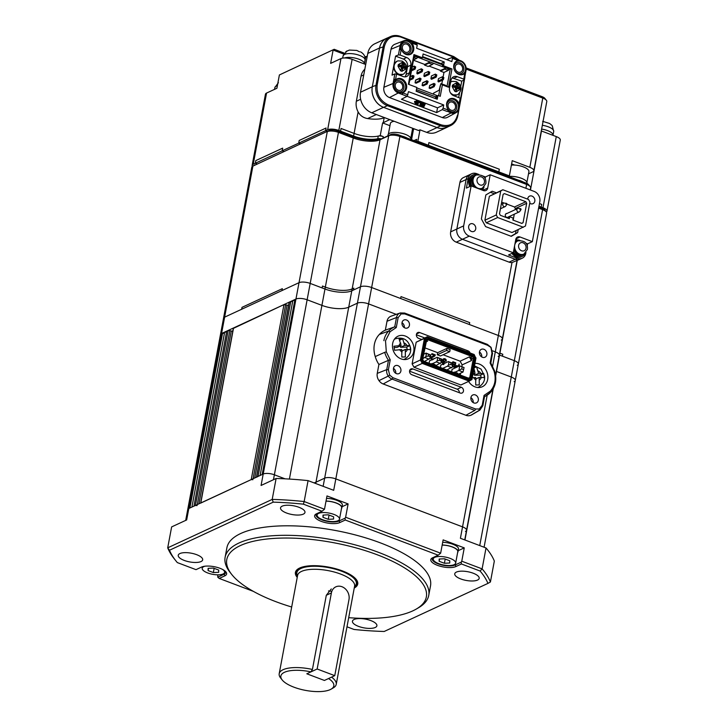 <?xml version="1.0" encoding="UTF-8"?>
<svg xmlns="http://www.w3.org/2000/svg" width="728" height="728" viewBox="0 0 728 728"><rect width="100%" height="100%" fill="white"/><g stroke="black" fill="none" stroke-linecap="round" stroke-linejoin="round"><path stroke-width="1.09" d="M315.724 483.519L315.979 482.182A19.884 7.098 10.6 0 1 314.023 482.873A19.884 7.098 -169.4 0 0 315.979 482.182L324.661 478.16L315.979 482.182L348.73 307.171A19.884 7.098 10.6 0 1 321.913 305.378L307.134 299.781A8.29 2.958 -169.4 0 0 295.959 299.035L294.922 299.508L262.171 474.52L263.208 474.037A8.29 2.958 10.6 0 1 274.383 474.793A8.29 2.958 -169.4 0 0 263.208 474.037L295.959 299.035L221.558 333.515A8.29 2.958 -169.4 0 0 220.457 334.653L251.779 167.249A8.29 2.958 -169.4 0 1 252.607 166.257A8.29 2.958 -169.4 0 1 252.889 166.111L329.402 130.394A6.215 2.22 10.6 0 1 337.783 130.958L352.561 136.546A21.958 7.835 -169.4 0 0 382.173 138.529L390.854 134.507A6.215 2.22 10.6 0 1 399.235 135.071L525.944 183.019A6.215 2.22 10.6 0 1 528.646 184.684L530.221 186.659A8.29 2.958 -169.4 0 0 526.617 184.448L399.909 136.491A8.29 2.958 -169.4 0 0 388.734 135.745L380.052 139.767A19.884 7.098 10.6 0 1 353.244 137.974L338.456 132.378A8.29 2.958 -169.4 0 0 327.291 131.632L299.017 282.673L224.624 317.153A8.29 2.958 -169.4 0 0 223.514 318.291A8.29 2.958 -169.4 0 1 224.624 317.153L252.889 166.111L329.402 130.394M285.039 478.824L274.383 474.793L285.039 478.824M294.722 300.591L292.856 300.464L260.105 475.475M292.656 301.547L290.791 301.428L289.271 302.484M256.429 477.277L258.04 476.44L290.791 301.428M288.597 305.387L283.975 304.586L233.47 328.346M252.898 479.707L251.224 479.597L200.628 503.139M232.796 331.249L228.173 330.448L226.727 331.113L193.976 506.124L195.423 505.46L228.173 330.448M197.097 505.569L195.423 505.46M226.526 332.196L224.661 332.077L191.91 507.088M224.461 333.16L221.558 333.515A8.29 2.958 -169.4 0 0 220.457 334.653L187.706 509.664A8.29 2.958 10.6 0 1 188.807 508.517A8.29 2.958 -169.4 0 0 187.706 509.664L185.695 520.384M346.992 626.799L354.026 629.456A163.654 58.386 -169.4 0 0 384.193 631.476L487.933 583.401A163.654 58.386 -169.4 0 0 480.089 571.034L461.434 563.972L455.855 566.557A13.668 4.878 10.6 0 1 437.846 565.483A13.668 4.878 10.6 0 1 432.159 558.012A13.668 4.878 10.6 0 1 432.623 557.766L438.201 555.182L345.281 520.02L339.703 522.604A13.668 4.878 10.6 0 1 321.694 521.53A13.668 4.878 10.6 0 1 316.007 514.05A13.668 4.878 10.6 0 1 316.471 513.813L322.049 511.229L303.394 504.167A163.654 58.386 -169.4 0 0 273.228 502.147L169.488 550.231A163.654 58.386 -169.4 0 0 175.939 560.906L174.356 558.931A165.729 59.123 10.6 0 1 167.713 547.829L171.635 526.908L186.668 519.938L188.807 508.517L189.844 508.044L222.595 333.033M514.177 381.618A8.29 2.958 -169.4 0 0 515.288 380.471A8.29 2.958 -169.4 0 0 511.274 377.031L496.496 371.444A19.884 7.098 10.6 0 1 496.296 371.362A19.884 7.098 10.6 0 0 496.496 371.444L499.554 355.082A19.884 7.098 10.6 0 1 499.353 355.009A19.884 7.098 10.6 0 0 499.554 355.082L514.332 360.679L499.554 355.082L499.909 353.18A19.884 7.098 10.6 0 1 499.708 353.107A19.884 7.098 10.6 0 0 499.909 353.18L517.253 260.524M498.198 356.429A8.29 2.958 -169.4 0 0 499.299 355.291A8.29 2.958 -169.4 0 0 495.295 351.851L492.565 350.814L495.295 351.851L498.352 335.49L371.644 287.533A8.29 2.958 -169.4 0 0 360.469 286.786L351.788 290.809A19.884 7.098 10.6 0 1 324.979 289.016L310.192 283.42A8.29 2.958 -169.4 0 0 299.017 282.673L224.624 317.153L188.807 508.517L263.208 474.037L261.07 485.458L276.112 478.487A165.729 59.123 10.6 0 1 308.071 480.626L333.697 490.317L335.826 478.906A8.29 2.958 -169.4 0 0 324.661 478.16A8.29 2.958 10.6 0 1 335.826 478.906L368.577 303.894A8.29 2.958 -169.4 0 0 357.412 303.148L348.73 307.171A19.884 7.098 10.6 0 1 321.913 305.378L307.134 299.781A8.29 2.958 -169.4 0 0 295.959 299.035L299.017 282.673A8.29 2.958 -169.4 0 1 310.192 283.42L338.456 132.378L337.783 130.958M465.447 531.44A8.29 2.958 -169.4 0 0 466.548 530.293A8.29 2.958 -169.4 0 0 462.535 526.854L335.826 478.906L462.535 526.854A8.29 2.958 10.6 0 1 466.548 530.293L492.947 389.252M501.255 340.067A8.29 2.958 -169.4 0 0 502.365 338.93A8.29 2.958 -169.4 0 0 498.352 335.49L400.646 298.516L401.001 296.605L469.706 322.613L469.351 324.515L469.706 322.613L401.001 296.605L400.646 298.516L371.644 287.533L368.577 303.894L396.25 314.369L368.577 303.894A8.29 2.958 -169.4 0 0 357.412 303.148L348.73 307.171L351.788 290.809A19.884 7.098 10.6 0 1 324.979 289.016L310.192 283.42L273.455 479.716M348.703 617.672A101.511 36.209 -169.4 0 0 412.803 610.865A101.511 36.209 -169.4 0 0 416.243 609.081A101.511 36.209 -169.4 0 0 374.046 553.599A101.511 36.209 -169.4 0 0 240.34 545.591A101.511 36.209 -169.4 0 0 231.813 574.565A101.511 36.209 -169.4 0 0 291.682 607.006M231.813 574.565L230.239 572.581A103.576 36.955 10.6 0 1 225.116 557.275A103.576 36.955 10.6 0 1 238.939 543.024A103.576 36.955 10.6 0 1 356.966 545.363A103.576 36.955 10.6 0 1 428.746 595.377A103.576 36.955 10.6 0 1 418.436 607.807L416.243 609.081M354.245 588.042A31.695 11.311 -169.4 0 0 357.73 584.056A31.695 11.311 -169.4 0 0 335.763 568.75A31.695 11.311 -169.4 0 0 299.645 568.04A31.695 11.311 -169.4 0 0 295.422 572.399A31.695 11.311 -169.4 0 0 297.224 577.377M428.746 595.377L430.521 585.867A103.576 36.955 -169.4 0 0 358.749 535.854A103.576 36.955 -169.4 0 0 240.713 533.515A103.576 36.955 -169.4 0 0 226.899 547.756L225.116 557.275M456.411 572.081A12.431 4.432 -169.4 0 0 454.745 573.791A12.431 4.432 -169.4 0 0 463.363 579.788A12.431 4.432 -169.4 0 0 477.523 580.07A12.431 4.432 -169.4 0 0 479.179 578.36A12.431 4.432 -169.4 0 0 470.57 572.363A12.431 4.432 -169.4 0 0 456.411 572.081M282.191 506.151A12.431 4.432 -169.4 0 0 280.535 507.862A12.431 4.432 -169.4 0 0 289.143 513.859A12.431 4.432 -169.4 0 0 303.303 514.141A12.431 4.432 -169.4 0 0 304.968 512.43A12.431 4.432 -169.4 0 0 296.351 506.433A12.431 4.432 -169.4 0 0 282.191 506.151M354.117 619.483A12.431 4.432 -169.4 0 0 352.452 621.193A12.431 4.432 -169.4 0 0 361.07 627.199A12.431 4.432 -169.4 0 0 375.229 627.481A12.431 4.432 -169.4 0 0 376.895 625.771A12.431 4.432 -169.4 0 0 368.277 619.765A12.431 4.432 -169.4 0 0 354.117 619.483M179.898 553.553A12.431 4.432 -169.4 0 0 178.242 555.264A12.431 4.432 -169.4 0 0 186.85 561.27A12.431 4.432 -169.4 0 0 201.019 561.552A12.431 4.432 -169.4 0 0 202.675 559.841A12.431 4.432 -169.4 0 0 194.058 553.835A12.431 4.432 -169.4 0 0 179.898 553.553M217.818 574.829L217.754 577.186L223.96 574.319A12.431 4.432 -169.4 0 0 225.616 572.608A12.431 4.432 -169.4 0 0 225.38 571.344M432.923 557.63A12.431 4.432 -169.4 0 0 432.232 558.74A12.431 4.432 -169.4 0 0 440.849 564.737A12.431 4.432 -169.4 0 0 455.009 565.019L461.206 562.143L461.77 561.197L482.109 568.886L486.022 547.966A165.729 59.123 10.6 0 1 494.33 561.07L490.417 581.99L487.933 583.401M480.089 571.034L482.109 568.886A165.729 59.123 10.6 0 1 490.417 581.99M169.488 550.231L167.713 547.829L272.199 499.408L276.112 478.487M273.228 502.147L272.199 499.408A165.729 59.123 10.6 0 1 304.158 501.546L308.071 480.626M175.939 560.906A163.654 58.386 -169.4 0 0 177.332 562.589L195.987 569.651L201.565 567.067A13.668 4.878 10.6 0 1 214.569 566.766A13.668 4.878 10.6 0 1 225.944 571.953A13.668 4.878 10.6 0 1 224.797 575.857L219.219 578.442L253.38 591.373M303.394 504.167L304.158 501.546L324.497 509.245L326.99 495.932L348.111 503.922L342.033 506.734M316.78 513.677A12.431 4.432 -169.4 0 0 316.079 514.778A12.431 4.432 -169.4 0 0 324.697 520.784A12.431 4.432 -169.4 0 0 338.857 521.066L345.063 518.19L345.618 517.235L348.111 503.922M345.618 517.235L440.649 553.198L443.143 539.885L464.255 547.875L458.185 550.696M461.77 561.197L464.255 547.875M487.178 395.204L460.405 538.274L486.022 547.966M324.497 509.245L322.049 511.229M440.649 553.198L438.201 555.182M345.281 520.02L345.063 518.19M461.434 563.972L461.206 562.143M217.754 577.186L219.219 578.442M517.244 365.256A8.29 2.958 -169.4 0 0 518.345 364.118A8.29 2.958 -169.4 0 0 514.332 360.679L542.606 209.637L538.602 208.117M484.084 547.229L515.288 380.471A8.29 2.958 -169.4 0 0 511.274 377.031L496.496 371.444L495.659 375.876M495.577 375.202L499.299 355.291A8.29 2.958 -169.4 0 0 495.295 351.851L492.638 366.048M337.983 520.729A11.393 4.068 -169.4 0 0 339.503 519.164A11.393 4.068 -169.4 0 0 331.604 513.659A11.393 4.068 -169.4 0 0 318.618 513.404A11.393 4.068 -169.4 0 0 317.099 514.969A11.393 4.068 -169.4 0 0 324.997 520.475A11.393 4.068 -169.4 0 0 337.983 520.729M339.503 519.164L341.632 507.753A11.393 4.068 -169.4 0 0 326.017 501.146M323.023 515.069L328.346 514.823L333.624 516.825L333.579 519.064L328.255 519.31L322.977 517.317L323.023 515.069M329.047 515.087L328.255 519.31M323.396 515.051L322.977 517.317M326.526 498.398A11.603 4.141 10.6 0 1 342.342 505.123L341.841 507.789A11.603 4.141 10.6 0 1 341.496 508.517M326.026 501.064A11.603 4.141 10.6 0 1 341.841 507.789M205.141 566.184A11.393 4.068 -169.4 0 0 203.722 566.657A11.393 4.068 -169.4 0 0 202.202 568.222A11.393 4.068 -169.4 0 0 210.092 573.728A11.393 4.068 -169.4 0 0 223.077 573.983A11.393 4.068 -169.4 0 0 224.597 572.417A11.393 4.068 -169.4 0 0 222.586 569.451M208.117 568.322L213.441 568.077L218.719 570.079L218.673 572.317L213.35 572.563L208.072 570.57L208.117 568.322M214.141 568.341L213.35 572.563M208.499 568.304L208.072 570.57M454.126 564.682A11.393 4.068 -169.4 0 0 455.655 563.117A11.393 4.068 -169.4 0 0 447.756 557.621A11.393 4.068 -169.4 0 0 434.771 557.357A11.393 4.068 -169.4 0 0 433.251 558.931A11.393 4.068 -169.4 0 0 441.15 564.428A11.393 4.068 -169.4 0 0 454.126 564.682M455.655 563.117L457.785 551.706A11.393 4.068 -169.4 0 0 442.16 545.099M439.175 559.022L444.499 558.776L449.777 560.778L449.731 563.026L444.408 563.263L439.13 561.27L439.175 559.022M445.199 559.049L444.408 563.263M439.548 559.004L439.13 561.27M442.679 542.351A11.603 4.141 10.6 0 1 458.485 549.085L457.994 551.742A11.603 4.141 10.6 0 1 457.648 552.47M442.178 545.017A11.603 4.141 10.6 0 1 457.994 551.742M409.427 325.371A4.35 3.631 65.1 0 0 407.962 320.939A4.35 3.631 65.1 0 0 403.904 320.029A4.35 3.631 65.1 0 0 402.038 322.577A4.35 3.631 65.1 0 0 403.503 327.018A4.35 3.631 65.1 0 0 407.562 327.919A4.35 3.631 65.1 0 0 409.427 325.371M404.286 327.627A4.35 3.631 65.1 0 0 402.011 322.722A4.35 3.631 65.1 0 1 404.286 327.627M478.314 400.336A4.35 3.631 65.1 0 0 476.849 395.896A4.35 3.631 65.1 0 0 472.79 394.986A4.35 3.631 65.1 0 0 470.925 397.534A4.35 3.631 65.1 0 0 472.39 401.974A4.35 3.631 65.1 0 0 476.449 402.884A4.35 3.631 65.1 0 0 478.314 400.336M473.173 402.584A4.35 3.631 65.1 0 0 470.898 397.679A4.35 3.631 65.1 0 1 473.173 402.584M486.859 354.682A4.35 3.631 65.1 0 0 485.394 350.241A4.35 3.631 65.1 0 0 481.335 349.331A4.35 3.631 65.1 0 0 479.47 351.879A4.35 3.631 65.1 0 0 480.935 356.32A4.35 3.631 65.1 0 0 484.994 357.23A4.35 3.631 65.1 0 0 486.859 354.682M481.718 356.929A4.35 3.631 65.1 0 0 479.443 352.024A4.35 3.631 65.1 0 1 481.718 356.929M400.882 371.025A4.35 3.631 65.1 0 0 399.417 366.594A4.35 3.631 65.1 0 0 395.359 365.684A4.35 3.631 65.1 0 0 393.493 368.231A4.35 3.631 65.1 0 0 394.958 372.672A4.35 3.631 65.1 0 0 399.017 373.573A4.35 3.631 65.1 0 0 400.882 371.025M395.741 373.282A4.35 3.631 65.1 0 0 393.466 368.377A4.35 3.631 65.1 0 1 395.741 373.282M474.975 363.372A12.431 10.383 -114.9 0 1 487.687 379.434A12.431 10.383 -114.9 0 1 482.355 386.723A12.431 10.383 -114.9 0 1 468.586 381.426M392.656 343.47A12.431 10.383 -114.9 0 1 397.989 336.19A12.431 10.383 -114.9 0 1 409.582 338.784A12.431 10.383 -114.9 0 1 413.777 351.469A12.431 10.383 -114.9 0 1 408.444 358.749A12.431 10.383 -114.9 0 1 396.851 356.156A12.431 10.383 -114.9 0 1 392.656 343.47M394.776 338.729A12.431 10.383 -114.9 0 1 395.386 338.766A11.184 9.346 -114.9 0 0 394.285 339.394M409.718 370.352L412.812 368.923A3.14 2.621 -114.9 0 0 410.947 368.959A3.14 2.621 -114.9 0 0 409.582 371.853A3.14 2.621 -114.9 0 0 411.73 374.692L460.233 393.047A3.14 2.621 65.1 0 0 462.089 393.011A3.14 2.621 65.1 0 0 463.436 391.173A3.14 2.621 65.1 0 0 461.306 387.278L457.175 389.198L409.555 371.171M458.158 366.557L456.411 366.12M453.589 372.509L454.6 372.044L457.766 373.236L457.621 374.028M431.067 363.982L432.068 363.518L435.235 364.719L435.089 365.511M449.74 351.67L440.44 355.974L437.273 354.782L437.665 352.689L446.965 348.375L450.132 349.577L449.74 351.67L446.573 350.468L437.273 354.782M457.339 366.248L456.711 365.984M456.383 366.557L456.82 365.929L456.502 367.349M458.576 366.366L457.757 366.057M431.922 364.309L432.068 363.518M454.6 372.044L454.445 372.836M422.959 359.85L423.678 361.652L469.223 378.897L470.834 377.959L474.601 357.821L473.537 355.874L427.982 338.638L426.381 339.576L422.613 359.705L426.608 340.349L427.718 339.703L472.69 356.72L473.418 358.067L471.771 358.831L471.444 360.578L462.144 364.892L460.114 361.179L469.414 356.875L471.034 357.484L471.771 358.831M426.326 341.869L427.682 341.077L426.553 340.649M446.573 350.468L446.965 348.375M471.444 360.578L469.414 356.875M423.696 361.197L468.668 378.214L469.769 377.568L470.834 377.959M468.504 378.151L469.769 377.568L473.418 358.067L474.601 357.821M453.053 364.464L454.909 365.165L454.591 366.857L452.734 366.157M452.67 366.512L454.9 367.358L455.755 362.79L452.934 361.725L455.309 362.999L454.973 364.81L453.125 364.109M443.962 364.018L443.179 362.608L444.844 361.661L443.698 360.933L444.007 359.168L444.945 359.168L446.31 361.106L446.109 359.659L444.999 358.722L443.716 358.722L443.052 359.778L443.634 361.498L442.697 362.462L443.88 364.464M443.425 358.859L443.052 359.778M443.634 361.498L442.697 362.462M444.007 359.168L445.718 359.841M446.31 361.106L445.836 360.924M434.398 358.586L432.569 359.377L431.668 357.776L434.789 356.056L435.353 354.891L432.023 353.635L434.789 355.155L431.413 357.002L431.395 358.931L432.459 359.805M431.74 357.211L434.789 356.056M432.023 353.635L431.531 354.263L434.379 355.346L433.387 356.138M432.35 356.374L431.413 357.002M459.141 366.102L459.113 364.064L458.74 366.048L456.474 365.638M456.583 365.583L456.183 367.494M471.034 357.484L473.537 355.874M443.106 354.745L460.114 361.179M425.188 347.966L437.665 352.689M462.144 364.892L461.807 366.685M460.596 373.155L460.242 375.029M454.9 367.358L452.561 366.821M452.452 362.262L455.309 362.999M454.9 363.19L454.618 364.683M452.998 364.792L454.909 365.165M454.49 365.356L454.236 366.73M442.633 359.969L442.67 360.961L443.088 360.769M442.67 360.961L443.225 361.698L442.606 361.998L443.225 361.698M442.278 362.653L442.888 363.663M442.478 363.854L443.461 364.655M443.225 362.098L444.59 361.962M444.171 362.153L444.772 362.044M443.589 359.359L444.526 359.359M445.299 360.032L445.418 361.115M452.215 369.314L451.533 371.726M431.931 356.565L431.413 356.784L431.931 356.565M430.776 357.767L431.395 358.931M430.985 359.122L432.05 359.996M433.105 359.55L434.024 358.449M433.242 356.784L434.379 356.247L433.242 356.784M458.385 365.92L459.113 364.064M456.165 365.774L456.01 366.402M455.591 366.594L455.764 367.686M422.613 359.705L423.678 361.652M468.668 378.214L469.223 378.897M427.718 339.703L427.982 338.638M426.608 340.349L426.381 339.576M440.931 365.046L440.267 367.467M429.666 360.779L429.01 363.208M469.433 380.089L469.169 381.154L471.953 379.525L471.717 378.751L469.433 380.089L423.077 362.544L421.558 359.778L420.384 360.014L422.231 363.39L423.077 362.544M475.648 357.757L474.155 354.518L475.648 357.757L471.717 378.751M474.128 354.982L427.782 337.437L425.489 338.775L421.558 359.778M427.782 337.437L427.218 336.755L424.433 338.384L425.489 338.775M404.795 359.068A12.431 10.383 -114.9 0 1 404.431 359.559M478.705 387.041A12.431 10.383 -114.9 0 1 478.341 387.533M471.953 379.525L475.994 357.903M413.968 367.221L422.231 363.39L469.169 381.154L460.897 384.985L413.968 367.221L412.121 363.845L416.17 342.215L427.218 336.755L474.155 354.518M416.17 342.215L424.433 338.384L420.384 360.014L412.121 363.845M459.35 392.72A3.14 2.621 65.1 0 0 457.175 389.198M470.097 352.989A3.14 2.621 65.1 0 0 468.122 350.887L466.512 351.633M424.697 337.929L416.361 334.771M487.123 344.362A1.247 0.519 110.7 0 1 487.314 344.353A1.247 0.519 110.7 0 1 487.496 345.227L404.786 313.923L401.146 313.895L400.091 313.013A7.371 6.161 65.1 0 0 396.496 317.508L398.134 317.636L396.287 327.527L394.749 326.827L396.496 317.508L387.005 321.257L385.339 330.166L394.749 326.827A23.114 19.31 65.1 0 0 388.679 331.076L390.062 331.731L385.512 340.768L386.304 351.824L384.702 352.343A23.114 19.31 65.1 0 0 388.479 360.315L390.235 359.878L388.379 369.76L389.68 375.138L392.856 377.686L475.566 408.99L479.206 409.018L479.079 410.437A7.371 6.161 65.1 0 0 479.952 410.037L471.68 414.878A8.29 6.925 65.1 0 1 470.707 415.324A8.7 7.271 -114.9 0 1 465.893 415.279L474.765 410.401L392.055 379.097A1.247 0.519 -69.3 0 0 392.856 377.686M388.379 369.76L386.741 369.633A7.371 6.161 65.1 0 0 388.288 376.076L389.68 375.138M479.206 409.018L482.209 405.269L484.065 395.386L490.29 391.182C495.067 385.804 496.323 379.106 494.048 371.089L490.117 363.035L491.964 353.153L490.881 347.374L487.496 345.227M412.812 368.923L461.306 387.278M421.494 339.412L418.536 338.293A3.14 2.621 -114.9 0 1 416.389 335.462A3.14 2.621 -114.9 0 1 417.763 332.56A3.14 2.621 -114.9 0 1 419.619 332.523L468.122 350.887M386.304 351.824L390.235 359.878M383.183 383.974L392.055 379.097A7.79 6.507 65.1 0 1 388.288 376.076L378.988 380.617A8.7 7.271 -114.9 0 0 383.183 383.974L465.893 415.279M470.707 415.324L479.079 410.437M484.065 395.386L484.566 396.414L482.819 405.787L482.209 405.269M490.29 391.182L490.563 392.328C495.686 386.586 497.033 379.479 494.621 371.025L490.809 363.026L492.437 353.817M490.69 363.136L490.117 363.035M400.091 313.013L391.036 316.207A8.7 7.271 -114.9 0 1 391.236 316.134L400.282 312.949L404.604 313.049A1.247 0.519 -69.3 0 0 404.413 313.058M401.146 313.895L398.134 317.636M396.287 327.527L390.062 331.731M383.874 340.64A21.876 18.273 65.1 0 1 388.679 331.076L379.388 334.425A22.786 19.037 65.1 0 0 375.239 356.565L384.702 352.343M375.239 356.565A24.033 20.075 65.1 0 0 378.915 364.464L377.25 373.382A8.29 6.925 65.1 0 0 378.988 380.617M377.25 373.382L386.741 369.633L388.479 360.315L378.915 364.464M391.036 316.207A8.29 6.925 65.1 0 0 387.005 321.257M385.339 330.166A24.033 20.075 65.1 0 0 379.388 334.425M423.223 358.449L425.88 356.611L426.49 353.38L424.078 353.89M425.889 353.053L430.712 354.982L429.984 354.818L430.102 358.212L430.712 354.982M424.406 361.461L430.102 358.212M425.034 357.612L429.256 359.213M429.984 354.818L428.583 354.29L428.255 356.001L429.666 356.538M428.255 356.001L425.88 356.611M428.583 354.29L426.49 353.38M461.734 368.905L462.125 366.812L459.641 365.865L464.064 367.54L463.017 372.035L458.795 370.434L461.734 368.905L463.672 369.633M464.064 367.54L462.125 366.812M458.212 374.256L463.017 372.035M455 372.19L458.795 370.434M458.931 370.279L459.75 365.902M459.641 365.865L451.961 369.424M432.45 363.663L436.3 361.88L437.146 360.879L437.746 357.639L437.155 357.311L429.438 360.888M437.155 357.311L441.969 359.241L441.25 359.086L440.931 360.797L441.368 362.471L441.969 359.241M435.663 365.729L441.368 362.471M436.3 361.88L440.522 363.472M441.25 359.086L439.839 358.549L439.521 360.26L440.931 360.797M439.521 360.26L437.146 360.879M439.839 358.549L437.746 357.639M442.706 368.386L447.556 366.139L448.412 365.137L449.012 361.907L448.412 361.57L440.704 365.147M448.412 361.57L453.235 363.5L452.516 363.345L452.188 365.056L452.634 366.739L453.235 363.5M446.928 369.988L452.634 366.739M447.556 366.139L451.779 367.74M452.516 363.345L451.105 362.817L450.787 364.528L452.188 365.056M450.787 364.528L448.412 365.137M451.105 362.817L449.012 361.907M410.292 347.584L409.873 345.618L404.686 345.391L402.62 338.802L399.081 338.939L401.146 345.518L393.948 346.219L394.558 350.25L401.756 349.549L401.811 357.066L405.35 356.929L405.287 349.422L410.483 349.649L410.292 347.584M401.146 345.518L397.015 347.438L394.257 347.538M399.863 340.085L402.62 338.802M407.089 349.349L406.743 347.074L400.546 347.301L400.336 345.891M400.546 347.301L404.686 345.391M406.743 347.074L409.873 345.618M401.965 350.96L405.287 349.422M402.02 357.048L401.947 356.574M472.299 377.677L475.666 377.523L475.73 385.039L479.261 384.903L479.206 377.386L484.393 377.623L483.783 373.591L478.596 373.364L476.531 366.776L474.328 366.812M474.001 368.55L475.056 373.491L473.064 373.564M472.891 374.501L475.056 373.491M474.128 367.886L476.531 366.776M480.999 377.322L480.662 375.047L474.465 375.275L474.256 373.864M474.465 375.275L478.596 373.364M480.662 375.047L483.783 373.591M475.875 378.933L479.206 377.386M475.93 385.021L475.866 384.548M331.14 689.134L333.324 687.86A29.002 10.347 -169.4 0 0 336.218 684.384L354.609 586.095A29.002 10.347 -169.4 0 0 353.581 582.355A29.002 10.347 -169.4 0 0 329.72 570.925A29.002 10.347 -169.4 0 0 301.465 571.435A29.002 10.347 -169.4 0 0 299.9 572.308A29.002 10.347 -169.4 0 0 297.597 575.42L279.197 673.709A29.002 10.347 -169.4 0 0 280.635 678.005L282.209 679.979A26.927 9.61 -169.4 0 0 304.623 690.208A26.927 9.61 -169.4 0 0 330.23 689.607A26.927 9.61 -169.4 0 0 331.14 689.134A26.927 9.61 -169.4 0 0 328.546 678.532L324.415 680.452L306.816 673.791L310.947 671.871A26.927 9.61 -169.4 0 0 284.475 672.29A26.927 9.61 -169.4 0 0 282.209 679.979M354.427 587.05A30.658 10.938 -169.4 0 0 356.711 583.865A30.658 10.938 -169.4 0 0 335.462 569.059A30.658 10.938 -169.4 0 0 300.528 568.368A30.658 10.938 -169.4 0 0 296.442 572.59A30.658 10.938 -169.4 0 0 297.415 576.376M336.218 684.384A29.002 10.347 -169.4 0 0 331.549 677.14M310.947 671.871L312.421 669.46A29.002 10.347 -169.4 0 0 283.065 669.724A29.002 10.347 -169.4 0 0 279.197 673.709M312.421 669.46L326.308 595.267L331.304 588.943M331.64 591.518A10.356 8.654 65.1 0 0 328.51 590.954M341.969 586.732A10.356 8.654 65.1 0 0 335.836 586.841A10.356 8.654 65.1 0 0 331.395 592.91L317.153 669.005L306.816 673.791L324.415 680.452L334.753 675.657L348.985 599.572A10.356 8.654 65.1 0 0 341.969 586.732M317.153 669.005L334.753 675.657M399.235 135.071L399.909 136.491L371.644 287.533A8.29 2.958 -169.4 0 0 360.469 286.786L353.48 290.026L353.835 288.124L352.143 288.907L353.835 288.124L353.48 290.026L351.788 290.809L352.143 288.907A19.884 7.098 10.6 0 1 325.334 287.114L322.459 286.022L322.094 287.924L322.459 286.022L325.334 287.114L289.407 479.06M242.005 307.353L241.651 309.264L242.005 307.353L282.346 288.661L281.991 290.563L282.346 288.661L242.005 307.353M502.784 354.263L502.429 356.174L502.784 354.263L499.909 353.18L502.784 354.263M382.173 138.529L380.052 139.767L352.143 288.907A19.884 7.098 10.6 0 1 325.334 287.114L353.244 137.974L352.561 136.546M499.299 355.291L502.365 338.93A8.29 2.958 -169.4 0 0 498.352 335.49L512.002 262.562L520.174 259.168A8.29 6.925 65.1 0 1 515.26 259.259A8.29 6.925 65.1 0 0 520.174 259.168L522.24 258.213A8.29 6.925 65.1 0 0 525.798 253.362L525.953 252.498M515.288 380.471L518.345 364.118A8.29 2.958 -169.4 0 0 514.332 360.679L479.734 545.581M518.345 364.118L546.619 213.077A8.29 2.958 -169.4 0 0 546.209 211.848A8.29 2.958 -169.4 0 0 542.606 209.637L541.923 208.208A6.215 2.22 10.6 0 1 544.626 209.873L546.209 211.848M530.248 189.935L530.63 187.888A8.29 2.958 -169.4 0 0 530.221 186.659M478.851 174.483L476.64 173.646A8.29 6.925 65.1 0 0 471.735 173.737L463.463 177.568A8.29 6.925 65.1 0 0 459.914 182.428L450.65 231.886A8.29 6.925 65.1 0 0 456.265 242.16L509.063 262.135A8.29 6.925 65.1 0 0 512.002 262.562M538.802 207.034L541.923 208.208M471.735 173.737A8.29 6.925 65.1 0 0 468.177 178.597L466.111 179.552A8.29 6.925 65.1 0 1 469.66 174.693A8.29 6.925 65.1 0 0 466.111 179.552L456.856 229.011A8.29 6.925 65.1 0 0 462.471 239.285L515.26 259.259L509.063 262.135M511.393 165.101A11.393 4.068 10.6 0 1 527.563 169.16A11.393 4.068 10.6 0 1 528.919 171.626L526.926 182.282M523.268 182.009A11.603 4.141 -169.4 0 0 518.054 180.034M526.917 183.447L526.981 183.083A11.603 4.141 -169.4 0 0 525.607 180.562A11.603 4.141 -169.4 0 0 508.654 176.476M388.37 134.134L390.363 123.487A11.393 4.068 10.6 0 1 394.148 121.276M407.125 138.056A11.603 4.141 -169.4 0 0 401.901 136.081M410.774 139.439L410.829 139.13A11.603 4.141 -169.4 0 0 409.464 136.609A11.603 4.141 -169.4 0 0 396.969 132.487A11.603 4.141 -169.4 0 0 388.024 134.862L387.833 135.909M521.63 223.341L523.077 222.668L521.812 223.414L512.84 220.011L513.195 218.109L509.673 216.78L507.252 217.899M513.176 220.138L514.287 214.205M515.124 209.7L515.342 208.536L514.505 206.989L525.871 201.729L526.708 203.267L515.342 208.536M523.077 222.668L526.708 203.267M501.674 202.138L504.176 203.085M506.952 204.131L514.505 206.989M509.673 216.78L509.318 218.682L500.336 215.288L499.499 213.741L503.13 194.34L504.395 193.603L525.871 201.729M523.35 227.254L497.661 217.526L496.259 214.96L500.737 190.991L502.857 189.753L528.546 199.481L529.957 202.047L525.47 226.017L511.984 232.523L486.295 222.795L484.884 220.229L489.371 196.26L502.857 189.753M497.661 217.526L486.295 222.795M496.259 214.96L484.884 220.229M500.737 190.991L489.371 196.26M505.915 204.067A0.619 0.519 65.1 0 0 506.925 203.813A0.619 0.519 65.1 0 0 505.915 204.067M506.87 204.341L505.696 206.106A1.865 1.556 -114.9 0 1 502.839 205.278A1.865 1.556 -114.9 0 1 504.304 203.094L506.406 203.339M519.992 209.391A0.619 0.519 65.1 0 0 521.011 209.136A0.619 0.519 65.1 0 0 519.992 209.391M520.948 209.673L519.774 211.429A1.865 1.556 -114.9 0 1 516.916 210.601A1.865 1.556 -114.9 0 1 518.381 208.417L520.484 208.663M479.661 189.125A7.253 6.061 65.1 0 0 481.317 188.67L482.345 188.197A7.253 6.061 65.1 0 1 475.584 186.687A7.253 6.061 65.1 0 1 473.136 179.288A7.253 6.061 65.1 0 1 476.249 175.038L475.22 175.521A7.253 6.061 65.1 0 0 472.108 179.761A7.253 6.061 65.1 0 0 474.592 187.205M476.576 174.902A7.462 6.234 65.1 0 0 475.129 175.33L473.992 175.858A7.462 6.234 65.1 0 0 470.789 180.226A7.462 6.234 65.1 0 0 472.008 186.222M475.129 175.33A7.462 6.234 65.1 0 0 471.926 179.698A7.462 6.234 65.1 0 0 474.192 187.051M478.26 174.511A8.7 7.271 65.1 0 0 473.473 174.729L472.536 175.157A8.7 7.271 65.1 0 0 468.805 180.253A8.7 7.271 65.1 0 0 469.806 186.523M473.473 174.729A8.7 7.271 65.1 0 0 469.733 179.825A8.7 7.271 65.1 0 0 470.734 186.095M514.751 244.954A7.253 6.061 65.1 0 1 517.826 240.886L516.789 241.359A7.253 6.061 65.1 0 0 515.206 242.506M518.154 240.741A7.462 6.234 65.1 0 0 516.707 241.177L515.57 241.696A7.462 6.234 65.1 0 0 515.333 241.814M516.707 241.177A7.462 6.234 65.1 0 0 515.269 242.151M519.837 240.349A8.7 7.271 65.1 0 0 515.615 240.34M468.677 226.317A4.141 3.458 65.1 0 0 470.07 230.539A4.141 3.458 65.1 0 0 473.937 231.404A4.141 3.458 65.1 0 0 475.712 228.983A4.141 3.458 65.1 0 0 474.319 224.752A4.141 3.458 65.1 0 0 470.452 223.887A4.141 3.458 65.1 0 0 468.677 226.317M529.729 203.258A4.141 3.458 65.1 0 0 533.023 203.658A4.141 3.458 65.1 0 0 534.807 201.228A4.141 3.458 65.1 0 0 533.406 197.006A4.141 3.458 65.1 0 0 529.538 196.141A4.141 3.458 65.1 0 0 527.764 198.562A4.141 3.458 65.1 0 0 527.7 199.154M508.535 216.871A2.075 1.729 -114.9 0 1 505.305 214.824A2.075 1.729 -114.9 0 1 506.97 213.486M468.177 178.597L466.393 188.106L471.153 185.904L463.672 225.853A8.29 6.925 65.1 0 0 469.287 236.118L513.285 252.771L508.535 254.973L517.335 258.304A8.29 6.925 65.1 0 0 522.24 258.213M459.914 182.428L466.111 179.552L456.856 229.011A8.29 6.925 65.1 0 0 462.471 239.285L515.26 259.259L517.335 258.304M527.209 245.791L527.572 243.844L532.332 241.641L539.803 201.702A8.29 6.925 65.1 0 0 534.188 191.428L490.19 174.775L485.44 176.977L483.092 176.085M496.332 192.784L492.201 191.218L485.858 194.931L481.372 218.901L485.585 226.599L511.274 236.327L517.626 232.614L518.181 229.657M471.153 185.904L483.465 190.563A4.141 3.458 65.1 0 0 485.922 190.518A4.141 3.458 65.1 0 0 487.696 188.088L490.19 174.775M532.332 241.641L520.01 236.982A4.141 3.458 65.1 0 0 517.553 237.028A4.141 3.458 65.1 0 0 515.779 239.457L513.285 252.771M511.975 253.38A8.7 7.271 65.1 0 0 521.43 256.793L522.358 256.356A8.7 7.271 65.1 0 0 525.625 252.844M527.572 243.844L525.898 243.216M517.426 240.003L515.788 239.385M482.937 190.363A4.141 3.458 65.1 0 0 482.946 190.29L483.301 188.379M485.121 178.66L485.44 176.977M511.02 236.227L515.551 233.579L516.106 230.612M494.267 193.739L490.399 192.274M515.551 233.579L517.626 232.614M512.912 252.944A8.7 7.271 65.1 0 0 522.358 256.356M513.458 251.861A7.462 6.234 65.1 0 0 521.84 255.237L522.977 254.709A7.462 6.234 65.1 0 0 524.242 253.881M513.85 249.731A7.462 6.234 65.1 0 0 522.977 254.709M513.923 249.376A7.253 6.061 65.1 0 0 522.886 254.518L523.923 254.036L527.418 249.395C528 243.17 524.797 240.331 517.826 240.886M481.79 189.926A8.7 7.271 65.1 0 0 484.056 187.005M480.07 189.271A7.462 6.234 65.1 0 0 481.399 188.861A7.462 6.234 65.1 0 0 482.664 188.033M546.346 212.039A8.29 2.958 -169.4 0 0 546.974 211.175A8.29 2.958 -169.4 0 0 542.961 207.735L541.195 207.071L541.696 204.404L539.457 203.558L541.696 204.404L541.195 207.071L540.167 207.544L541.195 207.071L538.957 206.215M528.501 173.865L532.732 171.908A8.29 2.958 -169.4 0 0 533.833 170.762A8.29 2.958 -169.4 0 0 529.82 167.322L512.221 160.67L509.373 175.885L498.817 171.89L499.317 169.224L428.919 142.588L499.317 169.224L498.817 171.89L497.788 172.363L498.817 171.89L428.419 145.245L428.919 142.588L428.419 145.245L417.863 141.25L416.835 141.733M427.391 145.727L428.419 145.245L427.391 145.727M416.298 141.532L416.707 139.357L413.941 140.641L416.707 139.357L416.298 141.532M389.789 119.619L383.265 122.65A19.884 7.098 10.6 0 1 382.61 122.923L380.262 135.481L383.292 136.627A4.141 1.474 -169.4 0 0 378.26 136.072A19.884 7.098 10.6 0 1 354.099 133.406L341.077 128.483L340.577 131.14L339.539 131.622L340.577 131.14L338.811 130.476A8.29 2.958 -169.4 0 0 327.646 129.73L325.58 130.685L326.071 128.019L299.208 140.477L298.707 143.134L300.473 143.807L298.707 143.134L282.182 150.796L282.673 148.139L255.81 160.588L255.31 163.254L257.075 163.918L255.31 163.254L253.244 164.209A8.29 2.958 -169.4 0 0 252.143 165.347A8.29 2.958 -169.4 0 0 252.407 166.384M381.363 138.866A4.141 1.474 -169.4 0 0 377.759 138.739A19.884 7.098 10.6 0 1 353.599 136.072L340.577 131.14L341.077 128.483L354.099 133.406A19.884 7.098 10.6 0 0 380.262 135.481M327.336 131.349L325.58 130.685L298.707 143.134L299.208 140.477L326.071 128.019L325.58 130.685L327.336 131.349M283.938 151.469L282.182 150.796L255.31 163.254L255.81 160.588L282.673 148.139L282.182 150.796L283.938 151.469M384.42 117.59L384.184 117.699A19.884 7.098 10.6 0 1 367.622 118.564C363.39 117.872 360.224 115.652 358.121 111.912A14.505 12.112 -114.9 0 1 356.347 101.256L360.642 99.263M363.754 74.893L361.043 76.149L356.347 101.256M361.043 76.149A14.505 12.112 -114.9 0 1 364.81 69.251M343.716 54.063L333.115 50.059L330.621 63.372L340.959 58.586A8.29 2.958 10.6 0 1 352.134 59.332L365.711 64.474M367.203 56.484L365.711 57.175A12.431 4.432 10.6 0 1 365.037 57.439M387.751 37.838A16.571 13.841 65.1 0 0 386.659 38.275L374.884 43.735A16.571 13.841 65.1 0 0 367.776 53.444L360.506 92.247A16.571 13.841 65.1 0 0 371.744 112.795L418.555 130.512L420.001 129.839L426.69 132.369A16.571 13.841 65.1 0 0 436.5 132.187L446.837 127.4A16.571 13.841 65.1 0 0 447.875 126.854M412.366 129.793A12.431 4.432 10.6 0 0 413.477 129.384L414.423 128.947M389.953 125.698L382.61 122.923M420.001 129.839L417.863 141.25M533.833 170.762L546.792 101.52A8.29 2.958 -169.4 0 0 546.382 100.3A8.29 2.958 -169.4 0 0 542.779 98.08L466.175 69.096M511.62 163.918L514.66 165.065M279.388 74.957L334.197 49.295L279.388 74.957L276.895 88.27L266.557 93.066A8.29 2.958 -169.4 0 0 265.456 94.203L252.143 165.347M541.295 130.913A19.884 7.098 -169.4 0 0 541.486 130.994L556.274 136.591A8.29 2.958 10.6 0 1 560.287 140.031L546.974 211.175M334.197 49.295L344.299 53.117M364.874 56.766A14.505 5.169 -169.4 0 0 367.258 56.174M466.12 67.904L542.105 96.66A6.215 2.22 10.6 0 1 544.808 98.316L546.382 100.3M508.344 176.367L509.373 175.885M386.659 38.275A16.571 13.841 65.1 0 0 379.552 47.984L372.29 86.787A16.571 13.841 65.1 0 0 383.519 107.335L437.018 127.582A16.571 13.841 65.1 0 0 446.837 127.4M542.642 121.321L549.622 123.496L551.788 125.225M551.97 133.088A11.184 3.995 -169.4 0 0 541.632 129.093A11.184 3.995 -169.4 0 1 551.97 133.088A11.184 3.995 -169.4 0 1 553.007 135.262A11.184 3.995 -169.4 0 0 551.97 133.088M345.836 51.624L349.394 50.068L356.747 50.423L359.505 51.788M364.346 63.864L364.337 63.946A11.184 3.995 -169.4 0 0 364.346 63.864A11.184 3.995 -169.4 0 0 357.13 58.622A11.184 3.995 -169.4 0 0 344.471 57.967A11.184 3.995 -169.4 0 1 357.13 58.622A11.184 3.995 -169.4 0 1 364.346 63.864L365.056 60.06A11.184 3.995 -169.4 0 0 357.311 54.664A11.184 3.995 -169.4 0 0 344.562 54.409A11.184 3.995 -169.4 0 0 343.07 55.947L342.661 58.104M343.07 55.947L346.91 50.933M452.525 102.202A4.35 3.631 65.1 0 0 449.95 102.248A4.35 3.631 65.1 0 0 448.057 106.27A4.35 3.631 65.1 0 0 451.032 110.192A4.35 3.631 65.1 0 0 453.608 110.146A4.35 3.631 65.1 0 0 455.51 106.133A4.35 3.631 65.1 0 0 452.525 102.202M399.736 82.228A4.35 3.631 65.1 0 0 397.151 82.273A4.35 3.631 65.1 0 0 395.259 86.286A4.35 3.631 65.1 0 0 398.234 90.208A4.35 3.631 65.1 0 0 400.819 90.163A4.35 3.631 65.1 0 0 402.711 86.15A4.35 3.631 65.1 0 0 399.736 82.228M459.65 64.155A4.35 3.631 65.1 0 0 457.075 64.21A4.35 3.631 65.1 0 0 455.173 68.223A4.35 3.631 65.1 0 0 458.149 72.145A4.35 3.631 65.1 0 0 460.733 72.099A4.35 3.631 65.1 0 0 462.626 68.086A4.35 3.631 65.1 0 0 459.65 64.155M406.852 44.181A4.35 3.631 65.1 0 0 404.277 44.226A4.35 3.631 65.1 0 0 402.375 48.239A4.35 3.631 65.1 0 0 405.36 52.17A4.35 3.631 65.1 0 0 407.935 52.116A4.35 3.631 65.1 0 0 409.828 48.103A4.35 3.631 65.1 0 0 406.852 44.181M394.476 80.016L395.022 79.98L393.921 78.988L395.513 79.734L396.578 74.074L394.858 73.947L392.019 75.139L393.73 65.975M398.398 92.401A7.043 5.888 -114.9 0 1 393.621 83.665A7.043 5.888 -114.9 0 1 400.819 79.461A7.043 5.888 -114.9 0 1 405.587 88.197A7.043 5.888 -114.9 0 1 398.398 92.401M399.981 80.89A5.797 4.841 65.1 0 0 394.057 84.357A5.797 4.841 65.1 0 0 397.989 91.546A5.797 4.841 65.1 0 0 403.913 88.079A5.797 4.841 65.1 0 0 399.981 80.89M447.301 101.392A7.043 5.888 -114.9 0 1 453.608 99.445A7.043 5.888 -114.9 0 1 458.385 108.172A7.043 5.888 -114.9 0 1 451.187 112.376A7.043 5.888 -114.9 0 1 448.321 110.338M452.78 100.873A5.797 4.841 65.1 0 0 446.856 104.332A5.797 4.841 65.1 0 0 450.787 111.52A5.797 4.841 65.1 0 0 456.711 108.062A5.797 4.841 65.1 0 0 452.78 100.873M462.963 74.474A7.462 6.234 65.1 0 0 463.09 74.402L463.718 74.12A7.462 6.234 -114.9 0 1 463.281 74.347A7.462 6.234 -114.9 0 1 458.858 74.429A7.462 6.234 -114.9 0 1 453.799 67.986A7.462 6.234 -114.9 0 1 456.565 61.043L457.675 60.36L452.443 58.377L451.842 61.589L416.644 48.266L417.244 45.054L412.002 43.079L412.731 44.454A7.462 6.234 -114.9 0 1 410.483 54.363A7.462 6.234 -114.9 0 1 406.06 54.445A7.462 6.234 -114.9 0 1 401.956 50.742L401.192 49.395L400.136 55.055L406.624 57.512A6.215 5.187 -114.9 0 1 410.829 65.211L407.525 66.748A6.215 5.187 65.1 0 0 403.312 59.041L395.577 56.111L398.425 54.928L400.136 55.055M454.427 63.345A7.043 5.888 -114.9 0 1 460.733 61.398A7.043 5.888 -114.9 0 1 465.601 69.388A7.043 5.888 -114.9 0 1 459.668 74.675M459.896 62.826A5.797 4.841 65.1 0 0 453.972 66.284A5.797 4.841 65.1 0 0 457.903 73.483A5.797 4.841 65.1 0 0 463.827 70.015A5.797 4.841 65.1 0 0 459.896 62.826M410.164 54.5A7.462 6.234 65.1 0 0 412.112 44.736L411.438 43.507L412.185 42.397L408.044 40.832A7.68 6.415 -114.9 0 0 403.812 40.786L394.894 44.244A8.29 6.925 -114.9 0 0 391.009 49.24L400.2 45.418A7.68 6.415 -114.9 0 1 403.812 40.786M401.192 49.395L399.363 49.886L400.209 49.395L399.363 49.886L400.2 45.418M400.646 49.24L399.363 49.886L398.425 54.928M400.982 49.304A7.043 5.888 -114.9 0 1 402.102 42.743A7.043 5.888 -114.9 0 1 407.935 41.414A7.043 5.888 -114.9 0 1 412.803 49.413A7.043 5.888 -114.9 0 1 406.879 54.691M407.098 42.843A5.797 4.841 65.1 0 0 401.174 46.31A5.797 4.841 65.1 0 0 405.105 53.499A5.797 4.841 65.1 0 0 411.029 50.041A5.797 4.841 65.1 0 0 407.098 42.843M442.387 84.894L440.922 83.647L445.263 85.167L448.548 87.224L442.387 84.894L440.249 96.314L437.965 95.441L437.255 99.245L416.134 91.255L416.844 87.451L408.399 84.257L413.95 54.582L414.387 55.264L408.927 84.457M439.475 89.899L440.922 83.647L439.94 86.905M393.894 65.092L395.577 56.111M404.923 76.868A6.215 5.187 65.1 0 0 406.106 74.356L407.525 66.748M423.377 104.213L424.934 104.632L425.234 104.004L422.995 103.158L421.457 106.024L423.905 106.779L424.206 106.161L422.713 105.596L422.95 105.096L424.442 105.66L422.877 105.242M420.611 105.533L419.647 105.342L420.675 103.194L419.829 102.866L420.129 102.248L420.884 103.094L419.856 105.242L420.611 105.533L421.639 103.385L422.468 103.695L422.768 103.067L420.338 102.148M422.468 103.695L421.576 103.531M418.081 104.577L418.036 103.804L417.872 104.668L415.115 103.622L415.279 102.757L415.115 103.622L418.081 104.577L418.245 103.704L415.479 102.666L415.315 103.531M419.028 102.584L418.982 101.811L418.827 102.684L416.061 101.638L416.225 100.773L416.061 101.638L419.31 102.584L419.192 101.72L416.434 100.673L416.27 101.538M417.472 103.167L417.426 102.402L417.262 103.267L414.505 102.22L414.669 101.356L414.505 102.22L417.754 103.167L417.635 102.302L414.869 101.256L414.714 102.129M443.125 108.163L442.278 109.628L436.636 112.576L437.519 107.826L407.089 96.314L408.526 91.637L443.725 104.959L443.125 108.163L448.357 110.146L447.638 108.772A7.462 6.234 -114.9 0 1 449.886 98.853A7.462 6.234 -114.9 0 1 458.403 102.475L459.05 103.649L458.458 103.995L457.785 102.766A7.462 6.234 65.1 0 0 449.576 99.008M436.636 112.576L401.437 99.254L407.089 96.314L402.42 94.549L402.165 93.057L403.175 92.465A7.462 6.234 65.1 0 0 405.214 83.229A7.462 6.234 65.1 0 0 396.787 79.034M458.485 59.923L453.844 57.139L400.591 36.982C392.274 34.817 386.859 37.974 384.366 46.465L377.149 85.003C376.349 94.14 379.943 100.701 387.924 104.705L441.177 124.861L440.613 125.808L436.9 127.537A16.717 13.969 65.1 0 0 446.801 127.354L450.523 125.626A16.717 13.969 65.1 0 0 457.694 115.834L458.403 110.028M436.9 127.537L383.647 107.38L387.36 105.66L440.613 125.808A16.717 13.969 65.1 0 0 450.523 125.626C454.409 123.705 456.838 120.402 457.803 115.716L464.901 77.295M377.149 85.003L372.317 86.659A16.717 13.969 65.1 0 0 383.647 107.38M372.317 86.659L379.525 48.112L384.366 46.465M400.591 36.982L400.318 36.418A16.717 13.969 65.1 0 0 390.417 36.6L386.695 38.32A16.717 13.969 65.1 0 0 379.525 48.112M413.95 54.582L422.404 57.776L423.114 53.972L444.235 61.962L443.516 65.766L451.97 68.969L448.548 87.224M447.529 111.338L451.078 112.958A7.68 6.415 -114.9 0 0 455.937 112.722A7.68 6.415 -114.9 0 0 458.922 108.381L459.759 103.913L459.168 103.831L459.759 103.913L460.706 98.872L460.233 98.171L459.05 103.649M460.233 98.171L453.744 95.714A6.215 5.187 -114.9 0 1 449.531 88.006L450.96 80.398A6.215 5.187 -114.9 0 1 453.626 76.758A6.215 5.187 -114.9 0 1 457.302 76.686L463.791 79.143L464.682 73.546L465.21 74.802L466.047 70.334A7.68 6.415 -114.9 0 0 460.842 60.815L452.043 57.485L452.443 58.377M406.106 74.356L409.409 72.818L410.829 65.211M409.409 72.818A6.215 5.187 -114.9 0 1 406.743 76.467A6.215 5.187 -114.9 0 1 403.057 76.531L396.578 74.074M395.686 79.671L396.651 79.106A7.462 6.234 -114.9 0 1 397.088 78.879A7.462 6.234 -114.9 0 1 405.751 82.755A7.462 6.234 -114.9 0 1 403.794 92.183L402.693 92.865L407.926 94.84M451.97 68.969L450.286 68.851L447.083 85.977M439.748 89.917L438.666 95.714M439.339 90.108L433.479 93.175M437.965 95.441L436.927 95.923L436.536 98.025L435.408 98.553M440.849 63.527L444.235 61.962M442.506 64.155L442.488 66.248L443.516 65.766M414.332 55.592L421.366 58.258L422.404 57.776M455.937 112.722L447.538 117.29A8.29 6.925 -114.9 0 1 442.296 117.545L389.498 97.561A8.29 6.925 -114.9 0 1 383.884 87.287L391.009 49.24M394.858 73.947L393.084 83.465A7.68 6.415 -114.9 0 0 398.289 92.984L402.42 94.549L402.693 92.865M412.185 42.397L412.002 43.079L412.185 42.397L416.844 44.162L417.244 45.054M446.701 59.641L452.043 57.485M457.675 60.36L456.702 59.25M463.791 79.143L464.264 79.843L461.734 81.154L460.751 86.432M465.21 74.802L464.264 79.843M452.134 77.887L461.734 81.154M459.505 93.093L458.667 97.57M459.759 103.913L458.458 103.995M448.357 110.146L447.483 111.366M446.947 111.393L442.278 109.628M437.519 107.826L443.725 104.959M441.177 124.861C449.495 127.027 454.909 123.869 457.402 115.379M448.757 69.57L450.286 68.851M439.166 90.044L440.04 86.86M448.812 69.242L449.522 68.914L442.488 66.248M421.457 106.024L423.905 106.779M422.995 103.158L421.667 105.933M424.442 105.66L424.706 105.105L423.214 104.541L423.441 104.058L424.934 104.632M448.293 70.434L444.772 69.105L445.936 67.959L447.866 68.696L448.412 70.325L443.953 72.445L443.097 77.041M441.796 83.975L442.515 80.135M436.017 98.271L435.28 98.18L435.981 96.988L436.773 97.261M421.312 68.796L422.731 69.597L421.23 71.253L422.24 71.635L421.23 71.253L421.312 68.796L417.344 70.625L416.889 73.1A0.619 0.519 65.1 0 0 417.672 73.865L421.767 71.972M428.346 71.453L429.766 72.263L428.264 73.919L429.283 74.302L428.264 73.919L428.346 71.453L424.388 73.291L423.924 75.767A0.619 0.519 65.1 0 0 424.715 76.531L428.801 74.629M435.389 74.12L436.809 74.92L435.308 76.577L436.318 76.968L435.308 76.577L435.389 74.12L431.431 75.958L430.967 78.433A0.619 0.519 65.1 0 0 431.75 79.197L435.844 77.295M442.424 76.786L443.853 77.587L442.342 79.243L443.361 79.625L442.342 79.243L442.424 76.786L438.465 78.624L438.001 81.09A0.619 0.519 65.1 0 0 438.793 81.855L442.879 79.962M419.028 80.963L419.892 78.069L415.797 79.962A0.619 0.519 65.1 0 0 415.533 80.326L415.069 82.801L416.125 83.201L420.083 81.363L419.028 80.963L415.069 82.801M426.071 83.629L426.926 80.735L422.841 82.628A0.619 0.519 65.1 0 0 422.568 82.992L422.113 85.467L423.168 85.868L427.127 84.029L426.071 83.629L422.113 85.467M433.115 86.295L433.97 83.402L429.875 85.294A0.619 0.519 65.1 0 0 429.611 85.658L429.147 88.133L430.202 88.534L434.17 86.696L433.115 86.295L429.147 88.133M428.965 66.066L440.558 70.452L440.44 71.117L443.953 72.445M413.468 60.197L424.724 64.455L424.597 65.12L428.119 66.457L432.459 64.446L428.938 63.108L430.093 61.962L415.843 56.575L414.159 56.502M433.897 92.984L433.296 94.14M414.268 66.13L415.688 66.93L414.186 68.587L415.206 68.969L414.186 68.587L414.268 66.13L412.175 67.103M415.342 66.794L414.56 66.339M415.206 68.969L415.688 66.93M412.421 77.76L413.768 77.204L413.049 78.706L411.993 78.305L412.849 75.403L410.41 76.54M413.631 75.93L412.894 75.503L413.986 76.058L413.413 77.068M413.049 78.706L409.718 80.244M411.993 78.305L409.9 79.27M413.768 77.204L413.986 76.058M422.377 69.46L421.594 69.005M422.24 71.635L422.731 69.597M429.42 72.127L428.637 71.672M429.283 74.302L429.766 72.263M436.454 74.793L435.672 74.338M436.318 76.968L436.809 74.92M443.498 77.45L442.715 76.995M443.361 79.625L443.853 77.587M420.666 78.597L419.929 78.16L421.021 78.724L420.083 81.363M419.455 80.426L420.456 79.734M420.811 79.871L421.021 78.724M427.709 81.254L426.972 80.826L428.064 81.39L427.127 84.029M426.499 83.083L427.5 82.4M427.846 82.528L428.064 81.39M434.752 83.92L434.015 83.493L435.098 84.057L434.17 86.696M433.533 85.749L434.534 85.067M434.889 85.194L435.098 84.057M440.44 71.117L444.772 69.105M448.921 68.687L448.412 70.325M424.724 64.455L430.093 61.962L433.615 63.3L432.459 64.446M440.558 70.452L445.936 67.959L433.615 63.3M413.522 59.878L416.616 58.449L413.977 57.448M416.616 58.449L417.772 57.303M424.597 65.12L428.938 63.108M416.443 89.599L435.981 96.988L436.3 95.277L416.762 87.888M436.3 95.277L437.064 95.705M456.301 82.91L457.703 83.447L460.233 88.07L459.95 89.59L456.137 91.81L454.727 91.282L452.206 86.659L452.488 85.14L456.301 82.91M457.703 83.511L457.584 85.931L455.582 86.86L455.91 85.84M452.579 85.158L455.328 85.895L454.181 86.323M453.335 86.814L452.406 85.622M455.865 89.407L455.018 89.899M459.805 89.498L460.06 88.143L456.856 88.152L456.738 88.78M456.856 88.152L456.147 87.888L458.149 86.96L460.178 88.033M455.582 86.86L456.147 87.888M454.763 91.191L455.61 88.443L455.046 87.415L452.288 86.678M459.896 89.553L457.857 88.479L457.011 88.971L456.174 91.728M455.755 91.655L454.927 90.718M457.857 88.479L455.228 89.799M457.584 85.931L458.149 86.96M457.703 83.447L456.301 83.056M456.165 85.476L457.53 83.52M456.174 85.394L455.328 85.895L456.174 85.394L456.301 82.983M402.093 62.399L403.503 62.927L406.024 67.549L405.742 69.078L401.938 71.299L400.527 70.771L397.998 66.148L398.289 64.619L402.093 62.399M403.503 62.999L403.385 65.42L401.383 66.348L401.71 65.32M398.371 64.637L401.128 65.383L399.972 65.811M399.126 66.303L398.207 65.111M401.656 68.896L400.81 69.388M405.605 68.987L405.851 67.631L402.648 67.64L402.529 68.268M402.648 67.64L401.947 67.367L403.94 66.448L405.969 67.522M401.383 66.348L401.947 67.367M400.555 70.68L401.401 67.932L400.846 66.903L398.089 66.166M405.687 69.042L403.658 67.968L402.811 68.459L401.965 71.217M401.556 71.144L400.728 70.207M403.658 67.968L401.019 69.287M403.385 65.42L403.94 66.448M403.503 62.927L402.102 62.544M401.956 64.965L403.33 63.008M401.974 64.883L401.128 65.383L401.974 64.883L402.093 62.462M256.593 477.104L289.344 302.093M254.727 477.968L287.06 305.232M253.08 478.733L285.649 304.695M251.224 479.597L283.975 304.586M200.792 502.966L233.551 327.955M198.926 503.831L231.258 331.094M197.279 504.595L229.848 330.558M464.946 539.994L493.256 388.725M323.132 486.322L388.734 135.745L390.854 134.507M339.057 519.992L339.703 522.604M455.209 563.945L455.855 566.557M224.16 573.245L224.797 575.857M404.786 313.923A1.247 0.519 -69.3 0 0 404.604 313.049L487.314 344.353L491.063 347.347L492.574 353.662L491.964 353.153M475.566 408.99A1.247 0.519 110.7 0 1 474.765 410.401M416.534 333.961L419.619 332.523M482.682 405.942L479.952 410.037M484.539 396.578A23.114 19.31 65.1 0 0 486.568 395.577A23.114 19.31 65.1 0 0 490.49 392.383M400.782 343.143A4.969 4.15 65.1 0 0 399.053 345.6M406.77 345.309A4.969 4.15 65.1 0 0 404.322 343.006M405.651 351.797A4.969 4.15 65.1 0 0 407.38 349.34M403.812 359.523L404.823 359.059A11.184 9.346 -114.9 0 1 403.603 359.505M399.663 349.631A4.969 4.15 65.1 0 0 402.111 351.933M474.702 371.116A4.969 4.15 65.1 0 0 473.191 372.9M480.689 373.282A4.969 4.15 65.1 0 0 478.241 370.98M479.561 379.77A4.969 4.15 65.1 0 0 481.299 377.313M477.732 387.496L478.733 387.032A11.184 9.346 -114.9 0 1 477.523 387.469M473.573 377.605A4.969 4.15 65.1 0 0 476.021 379.907M354.518 586.568A30.248 10.793 -169.4 0 0 339.339 570.406A30.248 10.793 -169.4 0 0 300.882 568.504A30.248 10.793 -169.4 0 0 297.506 575.903M331.395 592.91L326.308 595.267M525.898 188.288L526.617 184.448L525.944 183.019M469.287 236.118L456.265 242.16M463.672 225.853L450.65 231.886M484.439 182.346A4.35 3.631 65.1 0 0 481.49 176.95A4.35 3.631 65.1 0 0 477.049 179.552A4.35 3.631 65.1 0 0 479.998 184.939A4.35 3.631 65.1 0 0 484.439 182.346M526.016 248.193A4.35 3.631 65.1 0 0 523.068 242.797A4.35 3.631 65.1 0 0 518.627 245.391A4.35 3.631 65.1 0 0 521.576 250.787A4.35 3.631 65.1 0 0 526.016 248.193M515.934 238.875L520.01 236.982M482.946 190.29L487.696 188.088M514.678 245.309A7.253 6.061 65.1 0 0 517.226 252.598A7.253 6.061 65.1 0 0 523.923 254.036M383.01 138.147L383.292 136.627M377.759 138.739L378.26 136.072M353.599 136.072L358.121 111.912M384.184 117.699L383.265 122.65M352.134 59.332L338.811 130.476M364.437 63.991L365.711 57.175L367.24 56.284M542.105 96.66L542.779 98.08L529.82 167.322M266.557 93.066L253.244 164.209M340.959 58.586L327.646 129.73M541.486 130.994L530.448 190.008M556.274 136.591L542.961 207.735M413.477 129.384L411.538 139.731M371.744 112.795L383.519 107.335M360.506 92.247L372.29 86.787M367.776 53.444L379.552 47.984M426.69 132.369L437.018 127.582M376.331 114.533L367.622 118.564M552.989 135.344L553.717 131.459A11.184 3.995 -169.4 0 0 552.679 129.284A11.184 3.995 -169.4 0 0 542.342 125.289M277.386 85.649A11.184 3.995 -169.4 0 0 276.367 86.013A11.184 3.995 -169.4 0 0 274.875 87.551L274.529 89.371M463.718 74.12L463.09 74.402M412.731 44.454L412.112 44.736M406.624 57.512L403.312 59.041M383.884 87.287L393.084 83.465M411.438 43.507L412.094 43.28M457.302 76.686L453.999 78.224M458.403 102.475L457.785 102.766M398.289 92.984L389.498 97.561M442.296 117.545L451.078 112.958M402.83 92.747L402.165 93.057M403.794 92.183L403.175 92.465M395.022 79.98L395.595 79.716M460.533 98.617L464.027 79.971M453.844 57.139L453.571 56.566M464.81 76.922L465.301 74.302M387.924 104.705L387.36 105.66A16.717 13.969 65.1 0 1 376.03 84.93L383.246 46.392A16.717 13.969 65.1 0 1 390.417 36.6C393.602 35.181 396.96 35.108 400.473 36.4L453.726 56.556L459.514 60.315M434.898 98.362L416.189 90.955M411.711 69.57L414.168 68.432M410.355 76.804L412.812 75.667M416.889 73.1L421.203 71.098M423.924 75.767L428.246 73.765M430.967 78.433L435.28 76.431M438.001 81.09L442.324 79.088M415.533 80.326L419.847 78.333M422.568 82.992L426.89 80.99M429.611 85.658L433.934 83.656M442.733 64.919L422.495 57.257M457.584 94.658A7.216 6.024 -114.9 0 1 457.22 94.849A7.216 6.024 -114.9 0 1 452.916 94.913A7.216 6.024 -114.9 0 1 451.36 94.067M458.067 94.349A7.207 6.024 -114.9 0 1 457.93 94.44A7.207 6.024 -114.9 0 1 452.934 94.904A7.207 6.024 -114.9 0 1 451.296 94.003M450.623 82.173A7.162 5.979 -114.9 0 1 452.224 81.39L451.924 81.472A7.207 6.024 -114.9 0 0 450.65 82.027A7.216 6.024 -114.9 0 1 451.151 81.763A7.216 6.024 -114.9 0 1 451.533 81.6M452.224 81.39L456.301 81.582C461.861 85.203 462.489 89.435 458.194 94.267A7.162 5.979 -114.9 0 1 453.262 94.74A7.162 5.979 -114.9 0 1 450.341 92.647M450.65 82.027L451.924 81.472A7.207 6.024 -114.9 0 1 452.079 81.436M403.376 74.147A7.216 6.024 -114.9 0 1 403.012 74.338A7.216 6.024 -114.9 0 1 398.716 74.402A7.216 6.024 -114.9 0 1 393.803 67.886A7.216 6.024 -114.9 0 1 396.951 61.243A7.216 6.024 -114.9 0 1 397.324 61.088M403.858 73.837A7.207 6.024 -114.9 0 1 403.731 73.928A7.207 6.024 -114.9 0 1 398.735 74.392A7.207 6.024 -114.9 0 1 393.875 65.465A7.207 6.024 -114.9 0 1 397.725 60.961A7.207 6.024 -114.9 0 1 397.87 60.925M399.053 74.22A7.162 5.979 -114.9 0 1 394.203 65.347A7.162 5.979 -114.9 0 1 398.025 60.879L396.951 61.243C392.21 65.684 392.774 70.079 398.644 74.411L403.012 74.338L403.995 73.755A7.162 5.979 -114.9 0 1 399.053 74.22M256.447 477.177L289.18 302.266M200.646 503.03L233.379 328.128M464.746 539.912L466.548 530.293M317.099 514.969L317.399 513.386M224.597 572.417L224.879 570.907M202.202 568.222L202.484 566.721M433.251 558.931L433.551 557.339M490.572 392.319L484.502 396.787M404.823 359.059C409.473 356.019 411.365 352.27 410.51 347.82C408.235 339.739 403.203 336.718 395.413 338.757L394.403 339.221M478.733 387.032C483.383 383.984 485.285 380.244 484.42 375.794L481.081 369.123L474.501 365.884M357.239 581.053L356.711 583.865M296.969 569.769L296.442 572.59M502.365 338.93L517.016 260.633M254.791 164.983L252.607 166.257M412.649 128.274L410.774 138.32M505.141 206.588L500.427 208.772M503.567 203.203L501.274 204.268M519.219 211.912L507.17 217.499M517.654 208.536L505.596 214.114M476.249 175.038C483.219 174.493 486.422 177.323 485.849 183.547L482.345 188.197M480.307 189.371L481.399 188.861M552.252 125.744L553.717 131.459M278.387 82.71L274.875 87.551M365.056 60.06C365.547 56.648 364.046 53.908 360.533 51.852M464.155 73.783L464.737 73.519M394.976 80.007L395.641 79.698M414.723 69.306L411.484 70.807M442.851 64.292L422.613 56.629M451.524 94.24L452.843 94.922L457.22 94.849L458.194 94.267M457.393 88.479L455.373 89.417M455.846 85.877L453.826 86.805M403.995 73.755C408.29 68.914 407.653 64.692 402.093 61.07L398.025 60.879M403.185 67.968L401.174 68.905M401.638 65.356L399.617 66.293"/></g></svg>
